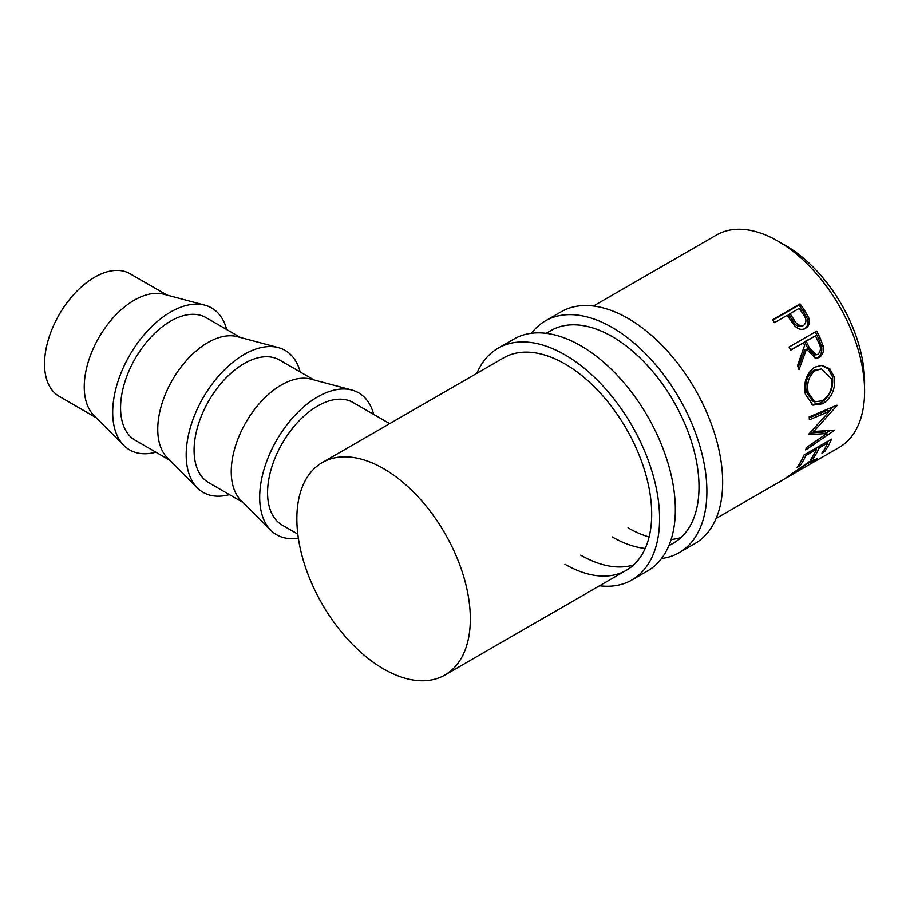 <?xml version="1.0" encoding="UTF-8"?>
<svg xmlns="http://www.w3.org/2000/svg" width="910" height="910" viewBox="0 0 910 910"><rect width="100%" height="100%" fill="white"/><g stroke="black" fill="none" stroke-linecap="round" stroke-linejoin="round"><path stroke-width="1.36" d="M531.474 333.276A133.815 77.259 60 0 1 545.363 320.9A133.815 77.259 60 0 1 612.271 327.532A133.815 77.259 60 0 1 699.688 445.445A133.815 77.259 60 0 1 679.178 552.677A133.815 77.259 60 0 1 661.524 558.512M545.363 320.9L561.129 311.8A133.815 77.259 60 0 1 628.036 318.42A133.815 77.259 60 0 1 715.453 436.345A133.815 77.259 60 0 1 694.944 543.577L679.178 552.677M546.136 333.333L550.937 330.558A122.668 70.821 60 0 1 612.271 336.632A122.668 70.821 60 0 1 692.408 444.728A122.668 70.821 60 0 1 673.605 543.02A122.668 70.821 60 0 1 669.009 545.306M680.976 537.582A122.668 70.821 60 0 1 671.125 539.482M649.103 537.002A122.668 70.821 60 0 1 628.036 527.846M645.201 548.457A122.668 70.821 60 0 1 612.271 536.946M476.885 373.316A133.815 77.259 60 0 1 498.054 348.212A133.815 77.259 60 0 1 564.962 354.843A133.815 77.259 60 0 1 652.379 472.768A133.815 77.259 60 0 1 631.87 579.988A133.815 77.259 60 0 1 599.553 585.778M498.054 348.212L513.82 339.111A133.815 77.259 60 0 1 580.728 345.743A133.815 77.259 60 0 1 668.145 463.656A133.815 77.259 60 0 1 647.636 570.889L631.87 579.988M322.265 462.576A122.668 70.821 60 0 1 383.599 468.661A122.668 70.821 60 0 1 463.736 576.747A122.668 70.821 60 0 1 444.933 675.038A122.668 70.821 60 0 1 383.599 668.964A122.668 70.821 60 0 1 303.462 560.878A122.668 70.821 60 0 1 322.265 462.576L503.628 357.869A122.668 70.821 60 0 1 564.962 363.954A122.668 70.821 60 0 1 645.088 472.04A122.668 70.821 60 0 1 626.285 570.331A122.668 70.821 60 0 1 564.962 564.257M633.667 564.905A122.668 70.821 60 0 1 580.728 555.157M204.852 305.168L163.868 294.237A70.809 40.882 120 0 0 134.316 300.152A70.809 40.882 120 0 0 89.669 357.573A70.809 40.882 120 0 0 93.901 415.426L123.862 445.456A81.957 47.32 -60 0 1 118.971 378.492A81.957 47.32 -60 0 1 170.648 312.016A81.957 47.32 -60 0 1 204.852 305.168A81.957 47.32 -60 0 1 226.692 329.534M166.996 295.067L130.016 273.717A70.809 40.882 120 0 0 94.606 277.231A70.809 40.882 120 0 0 48.344 339.623A70.809 40.882 120 0 0 59.207 396.362L96.176 417.713M155.883 452.179A81.957 47.32 -60 0 1 123.862 445.456M278.346 347.609L237.374 336.666A70.809 40.882 120 0 0 207.821 342.592A70.809 40.882 120 0 0 163.174 400.013A70.809 40.882 120 0 0 167.394 457.866L197.356 487.885A81.957 47.32 -60 0 1 192.465 420.921A81.957 47.32 -60 0 1 244.142 354.456A81.957 47.32 -60 0 1 278.346 347.609A81.957 47.32 -60 0 1 300.186 371.974M169.681 460.153L135.237 440.269A70.809 40.882 -60 0 1 124.386 383.519A70.809 40.882 -60 0 1 170.648 321.128A70.809 40.882 -60 0 1 206.047 317.624L240.49 337.508M229.377 494.619A81.957 47.32 -60 0 1 197.356 487.885M351.851 390.037L310.867 379.106A70.809 40.882 120 0 0 281.315 385.021A70.809 40.882 120 0 0 236.668 442.442A70.809 40.882 120 0 0 240.9 500.295L270.861 530.325A81.957 47.32 -60 0 1 265.97 463.361A81.957 47.32 -60 0 1 317.647 396.885A81.957 47.32 -60 0 1 351.851 390.037A81.957 47.32 -60 0 1 373.691 414.403M243.186 502.582L208.743 482.698A70.809 40.882 -60 0 1 197.891 425.96A70.809 40.882 -60 0 1 244.142 363.556A70.809 40.882 -60 0 1 279.552 360.053L313.995 379.936M298.355 538.06A81.957 47.32 -60 0 1 270.861 530.325M781.895 243.47A111.509 64.382 60 0 1 785.739 245.586A111.509 64.382 60 0 1 864.5 386.545M786.456 477.864L811.709 463.179L814.2 460.767L807.659 463.383L785.421 478.376M716.113 518.472L783.556 479.547L809.24 461.7L817.476 458.617L810.514 463.952M831.49 439.143A122.668 70.821 60 0 1 824.744 451.44L821.923 453.078A122.668 70.821 60 0 0 827.747 442.931L819.262 447.834A122.668 70.821 60 0 1 813.426 457.98L810.594 459.607A122.668 70.821 60 0 0 816.429 449.46L805.816 455.591A122.668 70.821 60 0 1 799.981 465.738L797.149 467.376A122.668 70.821 60 0 0 803.883 455.08L831.49 439.143M808.854 434.081A122.668 70.821 60 0 1 808.785 434.684L826.894 433.524L806.385 447.572A122.668 70.821 60 0 1 805.703 449.938L834.277 430.498A122.668 70.821 60 0 0 834.368 430.146L813.767 431.499L836.984 405.621A122.668 70.821 60 0 0 836.984 405.212L809.229 416.86A122.668 70.821 60 0 1 809.354 419.794L829.294 411.377L808.854 434.081M834.322 377.161C835.687 388.866 831.797 397.75 822.674 403.79L812.948 405.132L805.373 394.189C803.314 382.439 806.396 373.453 814.621 367.219L821.901 365.365L829.784 368.755L834.322 377.161L832.434 376.695C833.742 388.138 829.84 396.874 820.718 402.902L811.913 404.643M816.702 331.103A122.668 70.821 60 0 1 820.115 338.088L823.266 346.3C824.107 351.442 822.708 355.173 819.068 357.505L815.997 358.495L806.442 349.258L799.026 369.642A122.668 70.821 60 0 0 797.524 365.683L804.633 345.356A122.668 70.821 60 0 0 803.405 342.808L790.665 350.157A122.668 70.821 60 0 0 789.106 347.04L816.702 331.103M772.749 320.206L798.934 305.089A119.881 69.206 60 0 1 803.166 311.186L807.409 318.739C808.762 323.425 807.659 326.872 804.099 329.079L805.521 328.328C801.778 330.319 798.138 329.431 794.589 325.655L788.777 317.579A122.668 70.821 60 0 0 787.207 315.292L774.467 322.64A122.668 70.821 60 0 0 772.465 319.808L800.061 303.872A122.668 70.821 60 0 1 804.394 310.117L808.74 317.84C810.15 322.618 809.081 326.121 805.521 328.328L805.088 328.567M593.445 306.022L716.523 234.962A122.668 70.821 60 0 1 777.857 241.036A122.668 70.821 60 0 1 857.993 349.122A122.668 70.821 60 0 1 839.191 447.424L812.027 463.099M297.82 534.136L282.236 525.138A70.809 40.882 -60 0 1 271.385 468.4A70.809 40.882 -60 0 1 317.647 405.997A70.809 40.882 -60 0 1 353.046 402.493L389.696 423.65M824.744 451.44L823.834 450.279M827.747 442.931L826.758 441.885M819.262 447.834L818.261 446.787M816.588 447.754A119.881 69.206 60 0 1 815.974 448.983M813.426 457.98L812.505 456.82M816.429 449.46L815.428 448.414M805.816 455.591L804.815 454.545M799.981 465.738L799.06 464.578M827.907 441.213A119.881 69.206 60 0 1 827.292 442.442M809.286 417.929L827.327 410.251L829.294 411.377M809.752 433.114L824.972 431.886L826.894 433.524M829.84 430.555L826.269 432.989M811.811 430.1L813.767 431.499M832.934 406.918L829.112 411.274M822.674 403.79L820.718 402.902M821.104 365.342L828.305 368.857L832.434 376.695M821.662 368.948L813.858 370.29C807.181 375.375 804.645 382.598 806.283 391.96L812.562 401.082L814.609 401.856L822.378 400.764C829.636 395.748 832.684 388.468 831.524 378.947L821.662 368.948L815.667 370.415C808.99 375.523 806.499 382.86 808.171 392.426L814.609 401.856M813.858 370.29L815.667 370.415M806.283 391.96L808.171 392.426M815.303 331.911A119.881 69.206 60 0 1 818.534 338.52L821.593 346.551C822.401 351.59 820.979 355.275 817.339 357.596L815.11 358.483M823.266 346.3L821.593 346.551M819.068 357.505L817.339 357.596M806.442 349.258L804.827 349.622L798.195 367.424M803.405 342.808L790.528 349.872M815.44 335.858L804.69 341.694L807.602 347.984L814.484 355.025L817.862 354.308C821.036 351.203 821.252 347.245 818.522 342.433A122.668 70.821 60 0 0 815.44 335.858L806.237 341.17L809.217 347.609L816.213 354.854M806.237 341.17L804.69 341.694M808.74 317.84L807.409 318.739M800.061 303.872L798.934 305.089M790.039 313.654L788.856 314.803L792.508 320.354C794.976 325.302 798.275 327.225 802.392 326.121L803.769 325.291C806.806 322.311 806.613 318.625 803.2 314.246A122.668 70.821 60 0 0 799.242 308.342L790.039 313.654L793.77 319.33C796.307 324.392 799.64 326.383 803.769 325.291M793.77 319.33L792.508 320.354M820.115 338.088L818.534 338.52M809.217 347.609L807.602 347.984M804.394 310.117L803.166 311.186M444.933 675.038L626.285 570.331M668.804 545.795L673.605 543.02M813.369 459.527L814.2 460.767"/></g></svg>
